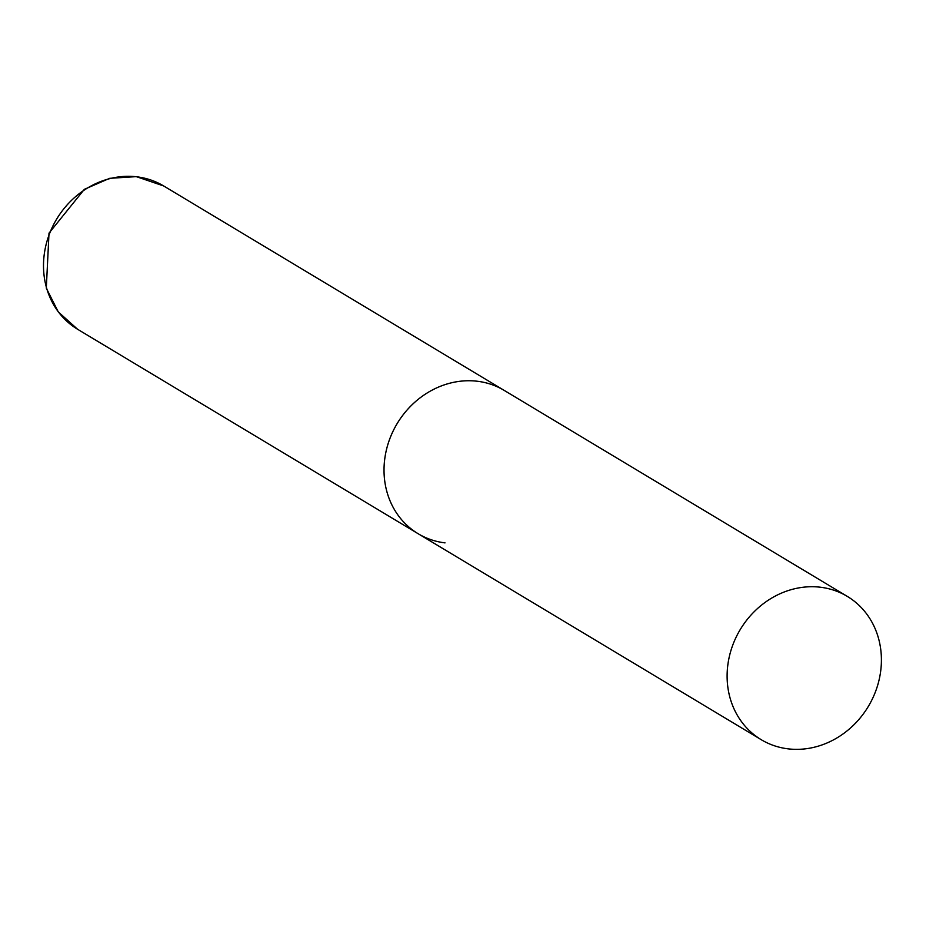 <?xml version="1.0" encoding="UTF-8"?>
<svg xmlns="http://www.w3.org/2000/svg" width="926" height="926" viewBox="0 0 926 926"><rect width="100%" height="100%" fill="white"/><g stroke="black" fill="none" stroke-linecap="round" stroke-linejoin="round"><path stroke-width="1.39" d="M477.318 381.246A83.583 74.693 -59 0 1 504.195 390.402A83.583 74.693 121 0 0 385.737 452.999A83.583 74.693 121 0 0 418.147 533.723A83.583 74.693 -59 0 1 390.147 437.871A83.583 74.693 -59 0 1 477.318 381.246M445.024 542.879A83.583 74.693 -59 0 1 418.147 533.723L77.634 329.297A83.583 74.693 -59 0 1 49.634 233.433A83.583 74.693 -59 0 1 136.805 176.808A83.583 74.693 -59 0 1 163.682 185.964L136.319 176.635L109.662 178.324L84.347 189.332L49.009 233.144L46.3 288.136L58.269 311.9L77.634 329.297M728.82 658.965A83.583 74.693 121 0 0 761.241 739.7A83.583 74.693 121 0 0 879.7 677.103A83.583 74.693 121 0 0 847.278 596.379A83.583 74.693 121 0 0 728.82 658.965M847.278 596.379L163.682 185.964M418.147 533.723L761.241 739.7"/></g></svg>
